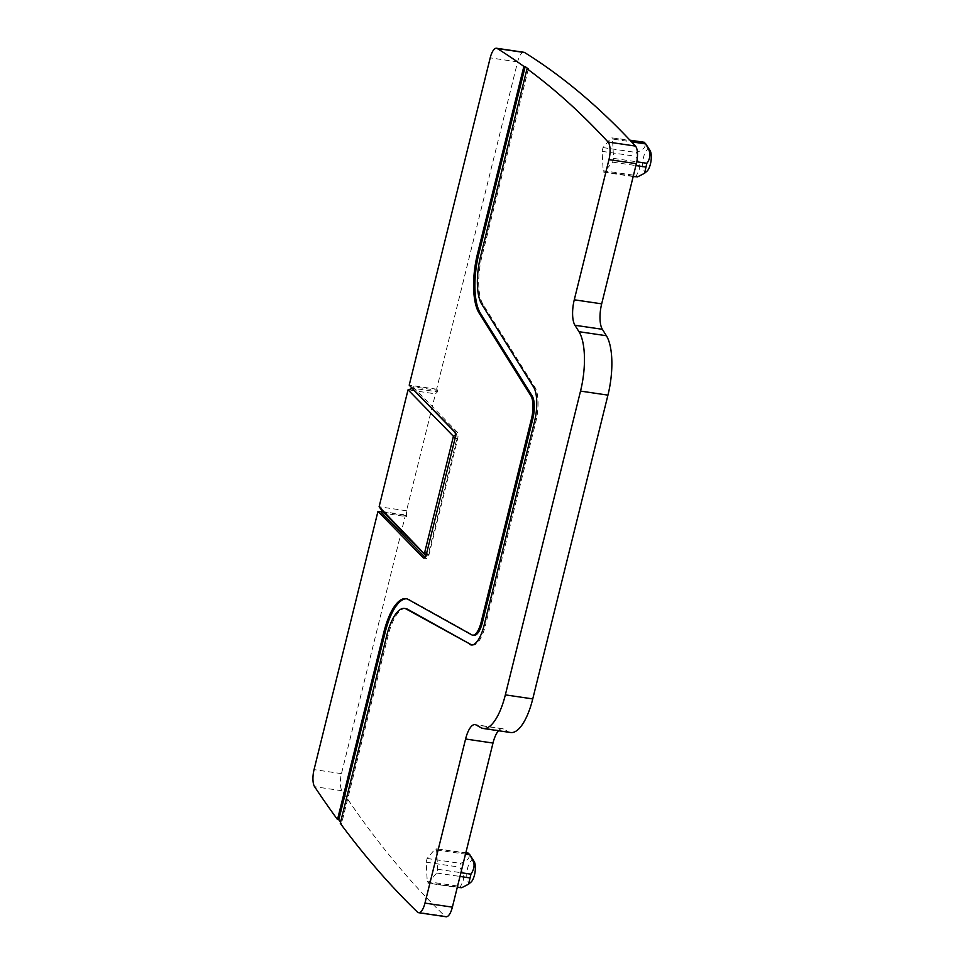 <?xml version="1.0" encoding="UTF-8"?>
<svg xmlns="http://www.w3.org/2000/svg" width="965" height="965" viewBox="0 0 965 965"><rect width="100%" height="100%" fill="white"/><g stroke="black" fill="none" stroke-linecap="round" stroke-linejoin="round"><path stroke-width="0.72" stroke-dasharray="4.83 3.62" d="M457.35 887.064L428.448 882.806L427.242 881.564L426.18 862.215L427.109 858.464L435.384 848.681L436.59 849.924L437.652 869.26A2.823 1.001 98.4 0 1 436.723 873.023L427.893 883.096L457.265 887.426M437.422 391.85L437.784 390.403L412.984 386.748L412.622 388.195L437.422 391.85L435.456 393.853L408.05 389.812M523.935 52.291A14.113 5.03 -81.6 0 0 517.614 61.893L436.614 389.197L437.784 390.403M498.483 730.722A21.182 7.539 -81.6 0 1 502.463 728.647A21.182 7.539 -81.6 0 1 503.441 728.973L508.374 731.735A49.408 17.599 -81.6 0 0 510.642 732.519M381.754 512.97L406.542 516.625L405.372 515.431L341.477 773.641A14.113 5.03 -81.6 0 0 341.996 790.733A2802.372 997.907 -81.6 0 0 444.901 916.135A14.113 5.03 -81.6 0 0 446.059 916.75M406.542 516.625L406.53 510.774L435.456 393.853M633.185 176.547L603.825 172.228L612.642 162.144L613.571 158.393L612.51 139.044L631.532 141.843M633.269 176.185L604.367 171.927L603.161 170.696L602.1 151.348L603.029 147.585L611.303 137.802L629.964 140.178M637.66 176.836L636.454 175.594L639.144 169.936C639.988 165.437 638.746 160.866 635.392 156.246L636.321 152.494C643.679 149.901 646.441 146.644 644.596 142.711L611.303 137.802L612.51 139.044M461.74 887.703L460.534 886.473L463.212 880.816C464.069 876.304 462.814 871.745 459.473 867.125L460.401 863.361C467.748 860.78 470.51 857.523 468.676 853.591L435.384 848.681L465.83 852.795M474.092 861.383A11.29 4.017 -81.6 0 0 468.628 864.929A11.29 4.017 -81.6 0 0 467.12 879.163A11.29 4.017 -81.6 0 0 471.053 882.082M436.614 389.197L409.208 385.156M412.984 386.748L457.193 432.031A5.645 2.014 -81.6 0 1 457.579 439.099L428.979 554.694A5.645 2.014 -81.6 0 1 426.446 558.53A5.645 2.014 -81.6 0 1 425.951 558.265L425.082 557.372M340.585 822.144A2802.372 997.907 -81.6 0 0 341.598 823.519L340.295 823.326M405.372 515.431L381.995 511.981M382.104 511.522L406.904 515.177M406.53 510.774L379.112 506.746M454.961 432.248L456.698 434.021L456.94 438.436L428.339 554.043L426.446 556.274L425.987 555.563M406.603 598.795A49.408 17.599 -81.6 0 1 407.254 598.867A49.408 17.599 -81.6 0 1 409.522 599.639L473.043 635.042A19.059 6.791 -81.6 0 0 473.911 635.344M405.819 608.638A39.529 14.077 -81.6 0 0 388.123 635.525L341.598 823.519M471.837 644.97A28.938 10.301 -81.6 0 0 472.476 645.127A28.938 10.301 -81.6 0 0 485.431 625.441L484.128 625.248M528.337 68.925L481.825 256.919A39.529 14.077 -81.6 0 0 483.067 304.433L534.875 387.182A28.938 10.301 -81.6 0 1 535.78 421.97L485.431 625.441M650.024 150.516A11.29 4.017 -81.6 0 0 644.548 154.05A11.29 4.017 -81.6 0 0 643.052 168.284A11.29 4.017 -81.6 0 0 646.972 171.203M436.723 873.023L459.979 876.449M437.652 869.26L460.908 872.686M427.242 881.564L460.534 886.473M436.59 849.924L465.492 854.182M454.587 431.644L457.193 432.031M517.614 61.893L490.208 57.852M508.374 731.735L480.968 727.694M503.441 728.973L476.034 724.944M444.901 916.135L417.483 912.094M341.996 790.733L314.59 786.692M341.477 773.641L314.059 769.6M424.383 558.035L425.951 558.265M613.571 158.393L636.779 161.806M603.029 147.585L636.321 152.494M602.1 151.348L635.392 156.246M603.161 170.696L636.454 175.594M612.642 162.144L635.899 165.57M427.109 858.464L460.401 863.361M426.18 862.215L459.473 867.125M455.42 434.913L456.698 434.021M454.973 438.713L457.579 439.099M480.51 256.726L481.825 256.919M386.82 635.332L388.123 635.525M426.361 554.308L428.979 554.694M455.166 437.796L456.94 438.436M426.59 553.403L428.339 554.043M409.522 599.639L408.219 599.446M471.74 634.849L473.043 635.042M535.78 421.97L534.477 421.777M534.875 387.182L533.561 386.989M483.067 304.433L481.764 304.24M502.463 728.647L475.057 724.606M423.84 558.156L426.446 558.53M407.254 598.867L405.951 598.674M472.476 645.127L471.173 644.934"/><path stroke-width="1.45" d="M468.628 884.145L471.053 882.082A11.29 4.017 -81.6 0 0 475.009 863.856A11.29 4.017 -81.6 0 0 474.092 861.383L469.883 854.821L473.236 861.371C474.864 865.074 474.105 869.344 470.944 874.169L468.628 884.145L461.74 887.703L457.265 887.426M404.516 608.445L405.819 608.638A39.529 14.077 -81.6 0 1 407.628 609.265L471.149 644.668L406.325 609.072A39.529 14.077 -81.6 0 0 404.516 608.445A39.529 14.077 -81.6 0 0 386.82 635.332L340.295 823.326A2802.372 997.907 -81.6 0 0 417.483 912.094A14.113 5.03 -81.6 0 0 418.653 912.709A14.113 5.03 -81.6 0 0 424.974 903.107L465.588 739.009A21.182 7.539 -81.6 0 1 475.057 724.606A21.182 7.539 -81.6 0 1 476.034 724.944L480.968 727.694A49.408 17.599 -81.6 0 0 483.236 728.478L510.642 732.519A49.408 17.599 -81.6 0 0 532.752 698.913L607.938 395.131A49.408 17.599 -81.6 0 0 606.382 335.736L602.353 329.294A21.182 7.539 -81.6 0 1 601.678 303.842L636.369 163.664A14.113 5.03 -81.6 0 0 635.465 146.077A2802.372 997.907 -81.6 0 0 524.67 52.568A14.113 5.03 -81.6 0 0 523.935 52.291L496.529 48.25A14.113 5.03 -81.6 0 0 490.208 57.852L409.208 385.156L454.587 431.644A5.645 2.014 98.4 0 1 454.973 438.713L426.361 554.308C425.469 557.432 424.455 558.626 423.346 557.879L377.966 511.39L314.059 769.6A14.113 5.03 -81.6 0 0 314.59 786.692A2802.372 997.907 -81.6 0 0 337.497 819.526L383.841 632.28L385.144 632.473A49.408 17.599 -81.6 0 1 406.603 598.795M498.483 730.722A21.182 7.539 -81.6 0 0 492.994 743.05L465.588 739.009M418.653 912.709L446.059 916.75A14.113 5.03 -81.6 0 0 452.38 907.148L492.994 743.05M425.987 555.563L379.112 506.746L408.05 389.812L412.296 388.533L454.961 432.248M601.678 303.842L574.271 299.801L608.963 159.623A14.113 5.03 -81.6 0 0 608.059 142.036A2802.372 997.907 -81.6 0 0 527.035 68.732L528.337 68.925A2802.372 997.907 -81.6 0 0 525.177 66.621L523.874 66.428A2802.372 997.907 -81.6 0 0 497.265 48.527A14.113 5.03 -81.6 0 0 496.529 48.25M574.271 299.801A21.182 7.539 -81.6 0 0 574.947 325.265L578.976 331.695A49.408 17.599 -81.6 0 1 580.532 391.09L505.346 694.872A49.408 17.599 -81.6 0 1 483.236 728.478M337.497 819.526L338.799 819.719A2802.372 997.907 -81.6 0 0 340.585 822.144M381.995 511.981L377.966 511.39M379.112 506.746L382.044 510.774L381.754 512.97L425.082 557.372M644.548 173.266L646.972 171.203A11.29 4.017 -81.6 0 0 650.941 152.977A11.29 4.017 -81.6 0 0 650.024 150.516L645.802 143.942L649.155 150.492C650.519 155.329 649.759 159.599 646.864 163.29L644.548 173.266L637.66 176.836L633.185 176.547M644.596 142.711L645.802 143.942L631.532 141.843M468.676 853.591L469.883 854.821L465.492 854.182M424.491 553.222L453.429 436.301L408.05 389.812M382.044 510.774L425.927 555.731M472.609 635.151A19.059 6.791 -81.6 0 0 481.137 622.184L531.498 418.714L532.801 418.906L482.44 622.377A19.059 6.791 -81.6 0 1 473.911 635.344L472.609 635.151A19.059 6.791 -81.6 0 1 471.74 634.849L408.219 599.446A49.408 17.599 -81.6 0 0 405.951 598.674A49.408 17.599 -81.6 0 0 383.841 632.28M531.498 418.714A19.059 6.791 -81.6 0 0 530.895 395.807L479.086 313.058L480.389 313.251A49.408 17.599 -81.6 0 1 478.833 253.867L525.177 66.621M478.833 253.867L477.53 253.674A49.408 17.599 -81.6 0 0 479.086 313.058M477.53 253.674L523.874 66.428M532.801 418.906A19.059 6.791 -81.6 0 0 532.197 396L480.389 313.251M338.799 819.719L385.144 632.473M471.149 644.668A28.938 10.301 -81.6 0 0 471.837 644.97M527.035 68.732L480.51 256.726A39.529 14.077 -81.6 0 0 481.764 304.24L533.561 386.989A28.938 10.301 -81.6 0 1 534.477 421.777L484.128 625.248A28.938 10.301 -81.6 0 1 471.173 644.934A28.938 10.301 -81.6 0 1 469.846 644.475M459.979 876.449L470.015 877.933M457.35 887.064L461.74 887.703M460.908 872.686L470.944 874.169M524.67 52.568L497.265 48.527M635.465 146.077L608.059 142.036M636.369 163.664L608.963 159.623M602.353 329.294L574.947 325.265M606.382 335.736L578.976 331.695M607.938 395.131L580.532 391.09M532.752 698.913L505.346 694.872M452.38 907.148L424.974 903.107M636.779 161.806L646.864 163.29M633.269 176.185L637.66 176.836M635.899 165.57L645.935 167.054M453.429 436.301L455.42 434.913M453.478 437.181L455.166 437.796M424.877 552.776L426.59 553.403M482.44 622.377L481.137 622.184M532.197 396L530.895 395.807M407.628 609.265L406.325 609.072M629.964 140.178L644.56 142.325M465.83 852.795L468.64 853.205"/></g></svg>
